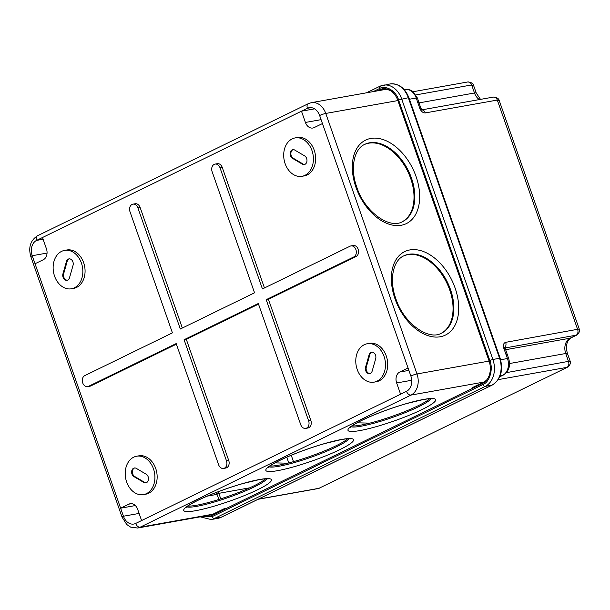 <?xml version="1.0" encoding="UTF-8"?>
<svg xmlns="http://www.w3.org/2000/svg" width="610" height="610" viewBox="0 0 610 610"><rect width="100%" height="100%" fill="white"/><g stroke="black" fill="none" stroke-linecap="round" stroke-linejoin="round"><path stroke-width="0.91" d="M441.137 333.334A43.005 27.641 64 0 0 449.707 289.918A43.005 27.641 64 0 0 403.431 256.04M62.937 273.829L66.452 261.461A4.59 3.454 79.9 0 1 68.938 258.892A4.59 3.454 79.9 0 1 72.346 260.714A4.59 3.454 79.9 0 1 73.04 265.35L69.525 277.71A4.59 3.454 79.9 0 1 67.039 280.287A4.59 3.454 79.9 0 1 63.074 277.306A4.59 3.454 79.9 0 1 62.937 273.829L63.676 273.692A4.59 3.454 -100.1 0 0 63.814 277.176A4.59 3.454 -100.1 0 0 67.405 280.188M285.129 163.663A19.497 14.693 79.9 0 1 295.126 137.921A19.497 14.693 79.9 0 1 311.977 150.563A19.497 14.693 79.9 0 1 301.981 176.305A19.497 14.693 79.9 0 1 285.129 163.663M301.981 176.305L304.207 175.909A19.497 14.693 -100.1 0 0 314.203 150.167A19.497 14.693 -100.1 0 0 297.352 137.524L295.126 137.921M187.842 506.041A43.005 5.925 160.7 0 0 196.473 505.263A43.005 5.925 160.7 0 0 236.253 493.399A43.005 5.925 160.7 0 0 265.472 478.858M402.089 221.842A43.005 27.641 64 0 0 410.66 178.425A43.005 27.641 64 0 0 364.383 144.547M54.564 276.132A19.497 14.693 79.9 0 1 64.561 250.397A19.497 14.693 79.9 0 1 81.412 263.04A19.497 14.693 79.9 0 1 71.416 288.782A19.497 14.693 79.9 0 1 54.564 276.132M71.416 288.782L73.642 288.385A19.497 14.693 -100.1 0 0 83.639 262.643A19.497 14.693 -100.1 0 0 66.787 249.993L64.561 250.397M134.696 467.954A4.59 3.454 -100.1 0 0 132.713 473.917A4.59 3.454 -100.1 0 0 134.696 476.494L144.585 482.327A4.59 3.454 -100.1 0 0 146.186 482.762M131.966 474.046A4.59 3.454 79.9 0 1 134.322 467.992A4.59 3.454 79.9 0 1 136.297 468.388L146.186 474.214A4.59 3.454 79.9 0 1 148.504 479.033A4.59 3.454 79.9 0 1 145.821 482.853A4.59 3.454 79.9 0 1 143.838 482.457L133.956 476.631A4.59 3.454 79.9 0 1 131.966 474.046M365.581 367.189L369.096 354.822A4.59 3.454 79.9 0 1 371.581 352.252A4.59 3.454 79.9 0 1 374.998 354.075A4.59 3.454 79.9 0 1 375.684 358.71L372.169 371.078A4.59 3.454 79.9 0 1 369.683 373.648A4.59 3.454 79.9 0 1 365.718 370.674A4.59 3.454 79.9 0 1 365.581 367.189L366.32 367.06A4.59 3.454 -100.1 0 0 366.457 370.537A4.59 3.454 -100.1 0 0 370.049 373.556M352.077 425.925A43.005 5.925 160.7 0 0 360.708 425.139A43.005 5.925 160.7 0 0 400.495 413.283A43.005 5.925 160.7 0 0 429.707 398.742M356.065 256.52A5.734 4.323 -100.1 0 0 358.139 249.231A5.734 4.323 -100.1 0 0 353.182 245.517L350.956 245.914A5.734 4.323 79.9 0 1 355.912 249.635A5.734 4.323 79.9 0 1 353.838 256.917L356.065 256.52L268.423 299.274L266.196 299.67L353.838 256.917M269.955 465.987A43.005 5.925 160.7 0 0 278.595 465.201A43.005 5.925 160.7 0 0 318.374 453.344A43.005 5.925 160.7 0 0 347.593 438.796M126.644 481.969A19.497 14.693 79.9 0 1 136.64 456.227A19.497 14.693 79.9 0 1 153.491 468.876A19.497 14.693 79.9 0 1 143.495 494.611A19.497 14.693 79.9 0 1 126.644 481.969M143.495 494.611L145.721 494.214A19.497 14.693 -100.1 0 0 155.718 468.48A19.497 14.693 -100.1 0 0 138.867 455.83L136.64 456.227M357.208 369.5A19.497 14.693 79.9 0 1 367.205 343.758A19.497 14.693 79.9 0 1 384.056 356.4A19.497 14.693 79.9 0 1 374.06 382.142A19.497 14.693 79.9 0 1 357.208 369.5M374.06 382.142L376.286 381.746A19.497 14.693 -100.1 0 0 386.282 356.004A19.497 14.693 -100.1 0 0 369.431 343.361L367.205 343.758M266.196 299.67L308.622 420.816A5.734 4.323 79.9 0 1 305.679 428.388A5.734 4.323 79.9 0 1 300.722 424.667L258.297 303.528L184.075 339.732L186.302 339.335L258.503 304.115M305.679 428.388L307.905 427.991A5.734 4.323 -100.1 0 0 310.848 420.42L268.423 299.274M371.963 352.214A4.59 3.454 -100.1 0 0 369.835 354.692L369.096 354.822M314.592 108.847L301.477 111.188L307.394 108.298A12.04 9.074 79.9 0 1 309.224 107.703A12.04 9.074 79.9 0 1 319.632 115.511L408.044 367.983L399.756 372.024A8.601 6.481 -100.1 0 0 396.645 382.958L400.587 394.212L141.596 520.551L137.654 509.297A8.601 6.481 -100.1 0 0 130.22 503.715A8.601 6.481 -100.1 0 0 128.916 504.142L120.627 508.191L35.029 263.756L43.318 259.715A8.601 6.481 -100.1 0 0 46.429 248.781L42.486 237.526L301.477 111.188L305.419 122.442A8.601 6.481 -100.1 0 0 312.854 128.024A8.601 6.481 -100.1 0 0 314.158 127.597L322.446 123.555M35.029 263.756L32.216 255.72A12.04 9.074 79.9 0 1 36.562 240.416L42.486 237.526M228.727 460.474L226.501 460.878A5.734 4.323 79.9 0 1 223.557 468.442L225.784 468.045A5.734 4.323 -100.1 0 0 228.727 460.474L186.302 339.335M226.501 460.878L184.075 339.732M88.534 386.336A5.734 4.323 79.9 0 1 87.665 386.626L89.891 386.229A5.734 4.323 -100.1 0 0 90.76 385.939L88.534 386.336L176.183 343.582L218.601 464.728A5.734 4.323 79.9 0 0 223.557 468.442M90.76 385.939L176.389 344.17M141.596 520.551L135.679 523.441A12.04 9.074 79.9 0 1 133.849 524.036A12.04 9.074 79.9 0 1 123.441 516.228L120.627 508.191L135.351 505.56M391.14 91.012A16.63 12.528 -100.1 0 0 384.117 89.67L311.382 102.655A16.63 12.528 -100.1 0 1 325.755 113.445L397.872 100.566M408.044 367.983L410.858 376.019A12.04 9.074 79.9 0 1 406.512 391.323L400.587 394.212M87.665 386.626A5.734 4.323 79.9 0 1 82.533 382.325A5.734 4.323 79.9 0 1 84.782 375.615L172.424 332.862L129.999 211.723A5.734 4.323 79.9 0 1 132.942 204.152A5.734 4.323 79.9 0 1 137.898 207.865L180.324 329.011L254.545 292.808L212.12 171.662A5.734 4.323 79.9 0 1 215.063 164.09A5.734 4.323 79.9 0 1 220.019 167.811L222.246 167.415A5.734 4.323 -100.1 0 0 217.29 163.694L215.063 164.09M366.32 367.06L369.835 354.692M294.783 150.075L304.664 155.908A4.59 3.454 79.9 0 1 306.983 160.727A4.59 3.454 79.9 0 1 304.298 164.547A4.59 3.454 79.9 0 1 302.324 164.151L292.434 158.318A4.59 3.454 79.9 0 1 290.116 153.506A4.59 3.454 79.9 0 1 292.8 149.686A4.59 3.454 79.9 0 1 294.783 150.075M287.775 463.181L274.988 462.891M264.458 287.966L222.246 167.415M350.956 245.914A5.734 4.323 79.9 0 0 350.087 246.196L262.437 288.949L220.019 167.811M357.109 422.829L369.896 423.119M182.344 328.027L140.125 207.469A5.734 4.323 -100.1 0 0 135.168 203.755L132.942 204.152M293.181 149.648A4.59 3.454 -100.1 0 0 290.856 153.621A4.59 3.454 -100.1 0 0 293.181 158.188L303.063 164.014A4.59 3.454 -100.1 0 0 304.664 164.448M69.311 258.846A4.59 3.454 -100.1 0 0 67.192 261.332L66.452 261.461M63.676 273.692L67.192 261.332M139.103 513.429L123.441 516.228A4.59 0.633 -19.3 0 0 122.084 517.211L126.75 524.516L130.647 527.124L137.624 528.024L210.358 515.038A16.63 12.528 -100.1 0 0 212.882 514.215L140.148 527.2L410.98 395.082A4.59 2.951 -116 0 1 406.512 391.323M226.905 508.168L224.327 508.626L212.882 514.215M410.858 376.019A4.59 0.633 -19.3 0 1 416.988 373.953A16.63 12.528 -100.1 0 1 410.98 395.082L483.715 382.096L472.262 387.678L474.839 387.22M483.715 382.096A16.63 12.528 -100.1 0 0 487.314 379.229M377.27 90.89L379.74 89.685A17.774 13.397 79.9 0 1 382.432 88.808A17.774 13.397 79.9 0 1 397.796 100.337L489.022 360.845A17.774 13.397 79.9 0 1 482.601 383.431L211.769 515.549A17.774 13.397 79.9 0 1 209.077 516.434A17.774 13.397 79.9 0 1 204.213 516.136M499.468 376.843L502.716 375.287L500.177 375.737M500.619 359.755L507.482 358.527L503.822 348.356C502.922 345.077 503.532 343.072 505.659 342.34L579.226 329.003L499.239 100.612L497.303 100.063L425.315 112.919C422.951 112.98 421.091 111.416 419.726 108.222L416.256 98.019L409.44 99.232M499.758 376.767A4.59 2.951 64 0 0 499.979 376.675L503.227 375.119A4.59 2.951 -116 0 1 502.716 375.287A13.191 9.935 -100.1 0 0 507.482 358.527A4.59 0.633 -19.3 0 1 508.656 358.55L504.813 347.235L503.875 348.203M567.613 367.136L318.938 488.32L567.613 367.136C570.197 364.871 571.029 362.851 570.114 361.067L567.475 353.541C565.417 346.419 566.538 341.226 570.83 337.955L576.724 335.081L504.882 348.005M506.46 372.626L570.114 361.067M417.659 102.32A4.59 0.633 -19.3 0 1 418.834 102.343L420.9 108.245L422.128 109.983L421.35 109.937M480.398 384.506L480.161 383.827M384.643 89.594L386.191 88.839M216.436 512.476L216.672 513.163M505.888 354.257A4.59 0.633 -19.3 0 1 507.055 354.28M211.487 514.764A17.774 13.397 -100.1 0 0 212.737 515.076M415.906 94.908L471.675 84.95A4.59 3.454 79.9 0 0 467.71 81.976L467.71 81.976C471.217 82.251 473.185 83.425 473.612 85.499L471.675 84.95L474.488 92.994A6.878 0.945 -19.3 0 1 476.242 93.025L480.505 99.377M450.493 289.536A43.005 27.641 -116 0 1 441.518 333.159C428.838 340.837 403.889 323.742 395.852 298.732C388.791 279.456 393.275 260.287 403.812 255.849A43.005 27.641 -116 0 1 450.493 289.536M455.091 287.981A46.444 29.852 64 0 0 409.828 249.932A46.444 29.852 64 0 0 394.975 298.717A46.444 29.852 64 0 0 440.237 336.766A46.444 29.852 64 0 0 455.091 287.981M266.791 478.835A43.005 5.925 -19.3 0 1 254.286 486.917A43.005 5.925 -19.3 0 1 196.847 506.33A43.005 5.925 -19.3 0 1 186.797 506.849M364.765 144.356A43.005 27.641 -116 0 1 411.453 178.044A43.005 27.641 -116 0 1 402.478 221.666C389.798 229.345 364.849 212.25 356.812 187.239C349.751 167.963 354.227 148.794 364.765 144.356M416.05 176.488A46.444 29.852 64 0 0 370.781 138.439A46.444 29.852 64 0 0 355.935 187.224A46.444 29.852 64 0 0 401.197 225.273A46.444 29.852 64 0 0 416.05 176.488M431.026 398.719A43.005 5.925 -19.3 0 1 418.529 406.801A43.005 5.925 -19.3 0 1 361.089 426.215A43.005 5.925 -19.3 0 1 351.032 426.733M348.905 438.773A43.005 5.925 -19.3 0 1 336.407 446.863A43.005 5.925 -19.3 0 1 278.968 466.276A43.005 5.925 -19.3 0 1 268.918 466.787M279.647 460.413A46.444 6.397 160.7 0 0 277.725 470.645A46.444 6.397 160.7 0 0 339.762 449.677A46.444 6.397 160.7 0 0 341.684 439.444A46.444 6.397 160.7 0 0 279.647 460.413M197.526 500.467A46.444 6.397 160.7 0 0 195.604 510.7A46.444 6.397 160.7 0 0 257.641 489.738A46.444 6.397 160.7 0 0 259.563 479.506A46.444 6.397 160.7 0 0 197.526 500.467M361.768 420.351A46.444 6.397 160.7 0 0 359.847 430.584A46.444 6.397 160.7 0 0 421.884 409.623A46.444 6.397 160.7 0 0 423.805 399.39A46.444 6.397 160.7 0 0 361.768 420.351M310.848 420.42L308.622 420.816M311.146 107.634L307.394 108.298A4.59 2.951 -116 0 1 308.355 103.647L311.382 102.655M47.046 253.066L32.216 255.72A4.59 0.633 160.7 0 0 30.851 256.703C28.19 247.401 30.409 240.416 37.523 235.765A4.59 2.951 64 0 0 36.562 240.416L43.089 239.25M411.719 380.266L396.645 382.958M399.756 372.024L408.891 370.392M135.679 523.441A4.59 2.951 64 0 0 140.148 527.2A16.63 12.528 -100.1 0 1 137.624 528.024M305.419 122.442L321.081 119.651M144.585 482.327L143.838 482.457M133.956 476.631L134.696 476.494M489.106 361.074L416.988 373.953L325.755 113.445A4.59 0.633 160.7 0 0 319.632 115.511M137.898 207.865L140.125 207.469M128.916 504.142L131.592 503.669M217.061 494.382L207.156 496.151M303.063 164.014L302.324 164.151M293.181 158.188L292.434 158.318M385.268 88.702L379.74 89.685M249.696 487.825L218.837 493.337A15.479 11.666 -100.1 0 0 218.197 491.736M220.767 498.858L218.837 493.337L216.962 494.1L216.298 492.461M200.21 516.853L211.167 519.552A21.213 15.99 79.9 0 0 214.377 518.5L485.217 386.382L491.896 385.192L221.056 517.311L214.377 518.5A2.295 1.472 -116 0 1 212.143 516.624L202.177 516.502M221.537 517.074A2.295 1.472 -116 0 1 221.316 517.227L492.148 385.108C500.863 379.405 503.524 370.445 500.139 358.245L492.88 359.427A21.213 15.99 79.9 0 1 485.217 386.382A2.295 1.472 -116 0 1 482.983 384.506L212.143 516.624M258.426 499.125L318.938 488.32A4.59 3.454 79.9 0 1 318.245 488.549L258.091 499.285M505.469 349.736L570.068 338.199A12.04 9.074 -100.1 0 0 565.722 353.503L568.535 361.539A4.59 3.454 79.9 0 1 566.881 367.373L498.21 379.633M421.929 109.838L493.337 97.089A4.59 3.454 79.9 0 1 497.303 100.063L577.647 329.484A4.59 3.454 79.9 0 1 575.992 335.309L570.068 338.199A6.878 4.422 64 0 0 570.83 337.955M217.846 518.363L221.316 517.227A2.295 1.472 -116 0 1 221.056 517.311A21.213 15.99 79.9 0 1 217.846 518.363L211.167 519.552M373.206 91.622L379.359 88.618C385.528 84.683 396.103 90.913 398.582 99.949L408.326 97.722L499.559 358.23A21.213 15.99 79.9 0 1 491.896 385.192A2.295 1.472 -116 0 0 492.148 385.108M419.024 102.892L474.488 92.994A12.04 9.074 -100.1 0 0 479.399 99.575M408.326 97.722L408.913 97.737C404.964 87.87 398.658 83.28 389.988 83.959A21.213 15.99 79.9 0 1 408.326 97.722M222.94 510.097A9.173 6.916 79.9 0 1 221.697 509.914M419.726 108.222A4.59 0.633 -19.3 0 1 420.9 108.245M422.013 109.907A4.59 3.454 79.9 0 1 425.315 112.919M416.256 98.019A13.191 9.935 -100.1 0 0 404.857 89.464C409.821 88.923 412.421 91.187 412.939 91.607L417.423 98.042A4.59 0.633 160.7 0 0 416.256 98.019M509.548 363.529L565.722 353.503A6.878 0.945 -19.3 0 1 567.475 353.541M398.582 99.949L489.815 360.464C493.459 368.928 489.7 382.15 482.983 384.506M291.244 455.266L293.479 461.648M476.73 385.505L476.265 386.526M286.769 457.18L288.782 462.921M366.442 92.827L379.839 86.292A2.295 1.472 64 0 1 380.091 86.208A21.213 15.99 79.9 0 1 383.309 85.156A21.213 15.99 79.9 0 1 401.647 98.911L492.88 359.427L489.815 360.464M505.659 342.34A4.59 3.454 79.9 0 1 504.813 347.578M389.988 83.959L379.839 86.292A2.295 1.472 64 0 0 379.359 88.618M503.822 348.356A4.59 0.633 -19.3 0 1 504.996 348.386M220.805 511.142L219.859 510.806M267.935 467.756L268.148 467.496C269.506 465.971 273.471 463.57 280.028 460.291C293.212 454 308.149 448.419 324.833 443.546L341.02 439.642C349.591 438.201 350.407 438.994 350.277 438.918M185.814 507.817L186.027 507.558C187.392 506.033 191.349 503.624 197.907 500.345C211.098 494.054 226.028 488.473 242.711 483.6L258.907 479.696C267.47 478.263 268.293 479.048 268.156 478.98M350.056 427.701L350.27 427.435C351.627 425.91 355.584 423.508 362.149 420.229C375.333 413.938 390.27 408.357 406.946 403.484L423.142 399.58C431.712 398.139 432.528 398.932 432.399 398.864M37.523 235.765L308.355 103.647M223.74 508.915L226.318 508.45M122.084 517.211L30.851 256.703M500.139 358.245L408.913 97.737M404.186 89.586L404.857 89.464M467.71 81.976L413.084 91.729M218.845 499.468L216.962 494.1M475.236 387.03L475.991 385.863M503.227 375.119C508.961 371.383 510.768 365.855 508.656 358.55M319.731 488.061L318.245 488.549M417.423 98.042L418.834 102.343M576.724 335.073C579.309 332.816 580.14 330.795 579.226 329.003M493.337 97.089C496.853 97.364 498.82 98.538 499.239 100.612M476.242 93.025L473.612 85.499"/></g></svg>

